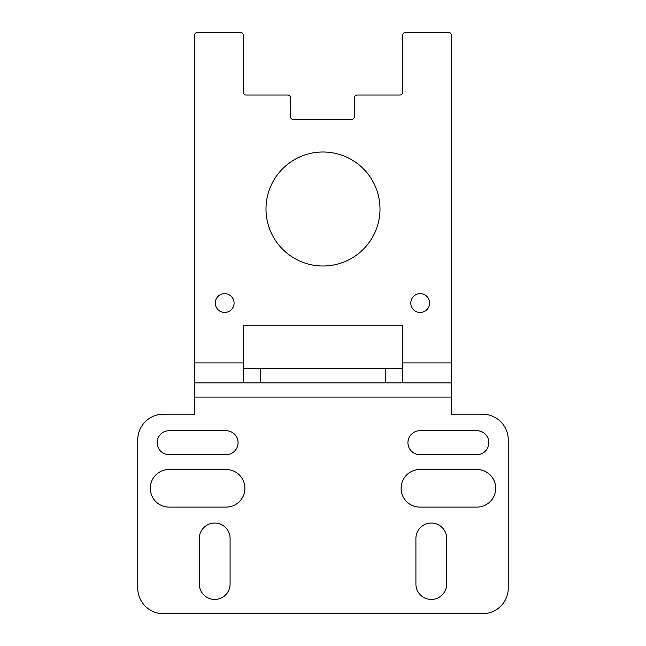 <?xml version="1.0" encoding="UTF-8"?>
<svg xmlns="http://www.w3.org/2000/svg" width="646" height="646" viewBox="0 0 646 646"><rect width="100%" height="100%" fill="white"/><g stroke="black" fill="none" stroke-linecap="round" stroke-linejoin="round"><path stroke-width="0.97" d="M224.679 293.647A9.407 9.407 0 0 0 215.271 303.047A9.407 9.407 0 0 0 224.679 312.454A9.407 9.407 0 0 0 234.078 303.047A9.407 9.407 0 0 0 224.679 293.647M420.183 293.647A9.407 9.407 0 0 0 410.783 303.047A9.407 9.407 0 0 0 420.183 312.454A9.407 9.407 0 0 0 429.59 303.047A9.407 9.407 0 0 0 420.183 293.647M214.698 599.448A15.391 15.391 0 0 0 230.089 584.057L230.089 538.457A15.391 15.391 0 0 0 214.698 523.066A15.391 15.391 0 0 0 199.307 538.457L199.307 584.057A15.391 15.391 0 0 0 214.698 599.448M431.302 599.448A15.391 15.391 0 0 0 446.693 584.057L446.693 538.457A15.391 15.391 0 0 0 431.302 523.066A15.391 15.391 0 0 0 415.911 538.457L415.911 584.057A15.391 15.391 0 0 0 431.302 599.448M323 152.004A57.001 57.001 0 0 0 265.999 208.997A57.001 57.001 0 0 0 323 265.999A57.001 57.001 0 0 0 380.001 208.997A57.001 57.001 0 0 0 323 152.004M451.247 382.852L451.247 35.15A2.85 2.85 0 0 0 448.397 32.3L405.648 32.3A2.85 2.85 0 0 0 402.797 35.15L402.797 92.152A2.85 2.85 0 0 1 399.947 95.002L357.198 95.002A2.85 2.85 0 0 0 354.347 97.853L354.347 116.66A2.85 2.85 0 0 1 351.497 119.51L293.357 119.51A2.85 2.85 0 0 1 290.506 116.66L290.506 97.853A2.85 2.85 0 0 0 287.664 95.002L246.053 95.002A2.85 2.85 0 0 1 243.203 92.152L243.203 35.15A2.85 2.85 0 0 0 240.352 32.3L197.603 32.3A2.85 2.85 0 0 0 194.753 35.15L194.753 414.199L163.398 414.199A25.646 25.646 0 0 0 137.751 439.853L137.751 588.054A25.646 25.646 0 0 0 163.398 613.7L482.602 613.7A25.646 25.646 0 0 0 508.249 588.054L508.249 439.853A25.646 25.646 0 0 0 482.602 414.199L451.247 414.199L451.247 382.852L385.702 382.852L385.702 368.6L260.298 368.6L260.298 382.852L385.702 382.852M451.247 362.899L402.797 362.899L402.797 382.852M385.702 368.6L402.797 368.6M243.203 368.6L260.298 368.6M402.797 362.899L402.797 325.85L243.203 325.85L243.203 362.899L194.753 362.899M260.298 382.852L194.753 382.852M243.203 382.852L243.203 362.899M226.1 430.729L169.099 430.729A11.967 11.967 0 0 0 157.131 442.704A11.967 11.967 0 0 0 169.099 454.671L226.1 454.671A11.967 11.967 0 0 0 238.067 442.704A11.967 11.967 0 0 0 226.1 430.729M476.901 430.729L419.9 430.729A11.967 11.967 0 0 0 407.933 442.704A11.967 11.967 0 0 0 419.9 454.671L476.901 454.671A11.967 11.967 0 0 0 488.869 442.704A11.967 11.967 0 0 0 476.901 430.729M226.1 469.489L169.099 469.489A18.807 18.807 0 0 0 150.292 488.303A18.807 18.807 0 0 0 169.099 507.11L226.1 507.11A18.807 18.807 0 0 0 244.907 488.303A18.807 18.807 0 0 0 226.1 469.489M476.901 469.489L419.9 469.489A18.807 18.807 0 0 0 401.093 488.303A18.807 18.807 0 0 0 419.9 507.11L476.901 507.11A18.807 18.807 0 0 0 495.708 488.303A18.807 18.807 0 0 0 476.901 469.489M451.247 397.096L194.753 397.096"/></g></svg>
